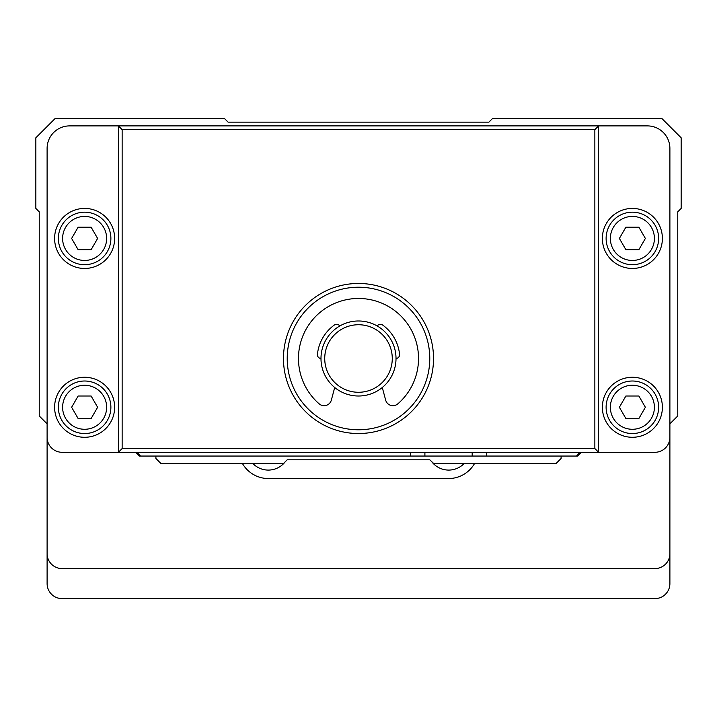 <?xml version="1.0" encoding="UTF-8"?>
<svg xmlns="http://www.w3.org/2000/svg" width="717" height="717" viewBox="0 0 717 717"><rect width="100%" height="100%" fill="white"/><g stroke="black" fill="none" stroke-linecap="round" stroke-linejoin="round"><path stroke-width="1.08" d="M155.903 456.048L155.903 458.477L160.975 463.549L283.466 463.549L287.221 459.794L429.779 459.794L433.749 463.549L556.025 463.549L561.097 458.477L561.097 456.048M287.221 459.794L429.779 459.794M578.727 452.293L578.727 453.798L576.477 456.048L486.431 456.048L486.431 452.293M578.727 453.798L580.232 452.293M138.273 452.293L138.273 453.798L136.768 452.293M410.653 452.293L410.653 456.048L424.903 456.048L424.903 452.293M486.431 456.048L472.18 456.048L472.18 452.293M138.273 453.798L140.523 456.048L139.394 456.048L135.647 452.293M410.653 456.048L140.523 456.048M139.725 455.25L139.394 456.048M577.275 455.25L577.606 456.048L576.477 456.048M581.353 452.293L577.606 456.048M472.18 456.048L424.903 456.048M677.771 415.959L669.893 423.837L669.893 553.587A15.003 15.003 0 0 1 654.89 568.599L62.11 568.599A15.003 15.003 0 0 1 47.107 553.587L47.107 423.837L39.229 415.959L39.229 211.811L35.85 208.432L35.85 137.789L55.254 118.386L224.349 118.386L228.096 122.141L488.904 122.141L492.651 118.386L661.746 118.386L681.15 137.789L681.15 208.432L677.771 211.811L677.771 415.959M669.893 553.587L669.893 583.602A15.003 15.003 0 0 1 654.89 598.614L62.11 598.614A15.003 15.003 0 0 1 47.107 583.602L47.107 553.587M242.463 463.549A30.015 30.015 0 0 0 268.454 478.553L448.546 478.553A30.015 30.015 0 0 0 474.537 463.549M252.913 463.549A21.385 21.385 0 0 0 285.169 461.847M431.535 461.452A21.385 21.385 0 0 0 464.087 463.549M118.386 125.896L647.388 125.896A22.514 22.514 0 0 1 669.893 148.401L669.893 437.289A15.003 15.003 0 0 1 654.89 452.293L62.11 452.293A15.003 15.003 0 0 1 47.107 437.289L47.107 148.401A22.514 22.514 0 0 1 69.612 125.896L118.386 125.896L122.141 129.643L122.141 448.546L118.386 452.293L118.386 125.896M594.859 129.643L598.614 125.896L598.614 452.293L594.859 448.546L594.859 129.643L122.141 129.643M358.5 283.466A75.034 75.034 0 0 1 423.478 396.017A75.034 75.034 0 0 1 293.522 396.017A75.034 75.034 0 0 1 358.5 283.466M122.141 448.546L594.859 448.546M358.5 287.221A71.279 71.279 0 0 0 287.221 358.5A71.279 71.279 0 0 0 358.5 429.779A71.279 71.279 0 0 0 429.779 358.5A71.279 71.279 0 0 0 358.5 287.221M662.391 238.447A30.015 30.015 0 0 1 617.373 264.439A30.015 30.015 0 0 1 617.373 212.447A30.015 30.015 0 0 1 662.391 238.447M658.636 238.447A26.26 26.26 0 0 0 619.246 215.7A26.26 26.26 0 0 0 619.246 261.185A26.26 26.26 0 0 0 658.636 238.447M654.397 238.447A22.021 22.021 0 0 0 621.37 219.375A22.021 22.021 0 0 0 621.37 257.511A22.021 22.021 0 0 0 654.397 238.447M645.372 238.447L638.874 249.695L625.878 249.695L619.38 238.447L625.878 227.19L638.874 227.19L645.372 238.447M662.391 407.274A30.015 30.015 0 0 1 617.373 433.265A30.015 30.015 0 0 1 617.373 381.283A30.015 30.015 0 0 1 662.391 407.274M658.636 407.274A26.26 26.26 0 0 0 619.246 384.527A26.26 26.26 0 0 0 619.246 430.021A26.26 26.26 0 0 0 658.636 407.274M654.397 407.274A22.021 22.021 0 0 0 621.37 388.202A22.021 22.021 0 0 0 621.37 426.337A22.021 22.021 0 0 0 654.397 407.274M645.372 407.274L638.874 418.531L625.878 418.531L619.38 407.274L625.878 396.017L638.874 396.017L645.372 407.274M114.639 238.447A30.015 30.015 0 0 1 69.612 264.439A30.015 30.015 0 0 1 69.612 212.447A30.015 30.015 0 0 1 114.639 238.447M110.884 238.447A26.26 26.26 0 0 0 71.494 215.7A26.26 26.26 0 0 0 71.494 261.185A26.26 26.26 0 0 0 110.884 238.447M106.636 238.447A22.021 22.021 0 0 0 73.618 219.375A22.021 22.021 0 0 0 73.618 257.511A22.021 22.021 0 0 0 106.636 238.447M97.62 238.447L91.122 249.695L78.126 249.695L71.628 238.447L78.126 227.19L91.122 227.19L97.62 238.447M114.639 407.274A30.015 30.015 0 0 1 69.612 433.265A30.015 30.015 0 0 1 69.612 381.283A30.015 30.015 0 0 1 114.639 407.274M110.884 407.274A26.26 26.26 0 0 0 71.494 384.527A26.26 26.26 0 0 0 71.494 430.021A26.26 26.26 0 0 0 110.884 407.274M106.636 407.274A22.021 22.021 0 0 0 73.618 388.202A22.021 22.021 0 0 0 73.618 426.337A22.021 22.021 0 0 0 106.636 407.274M97.62 407.274L91.122 418.531L78.126 418.531L71.628 407.274L78.126 396.017L91.122 396.017L97.62 407.274M382.286 387.512L385.665 400.122A7.502 7.502 0 0 0 397.836 403.841A60.031 60.031 0 0 0 401.941 317.066A60.031 60.031 0 0 0 315.059 317.066A60.031 60.031 0 0 0 319.164 403.841A7.502 7.502 0 0 0 331.335 400.122L334.714 387.512M320.983 358.491A3.755 3.755 0 0 1 317.434 354.377A41.272 41.272 0 0 1 334.391 324.998A3.755 3.755 0 0 1 339.741 326.011M377.259 326.011A3.755 3.755 0 0 1 382.609 324.998A41.272 41.272 0 0 1 399.566 354.377A3.755 3.755 0 0 1 396.017 358.491M358.5 320.983A37.517 37.517 0 0 1 390.989 377.259A37.517 37.517 0 0 1 326.011 377.259A37.517 37.517 0 0 1 358.5 320.983M358.5 324.738A33.762 33.762 0 0 0 329.255 375.385A33.762 33.762 0 0 0 387.745 375.385A33.762 33.762 0 0 0 358.5 324.738"/></g></svg>
